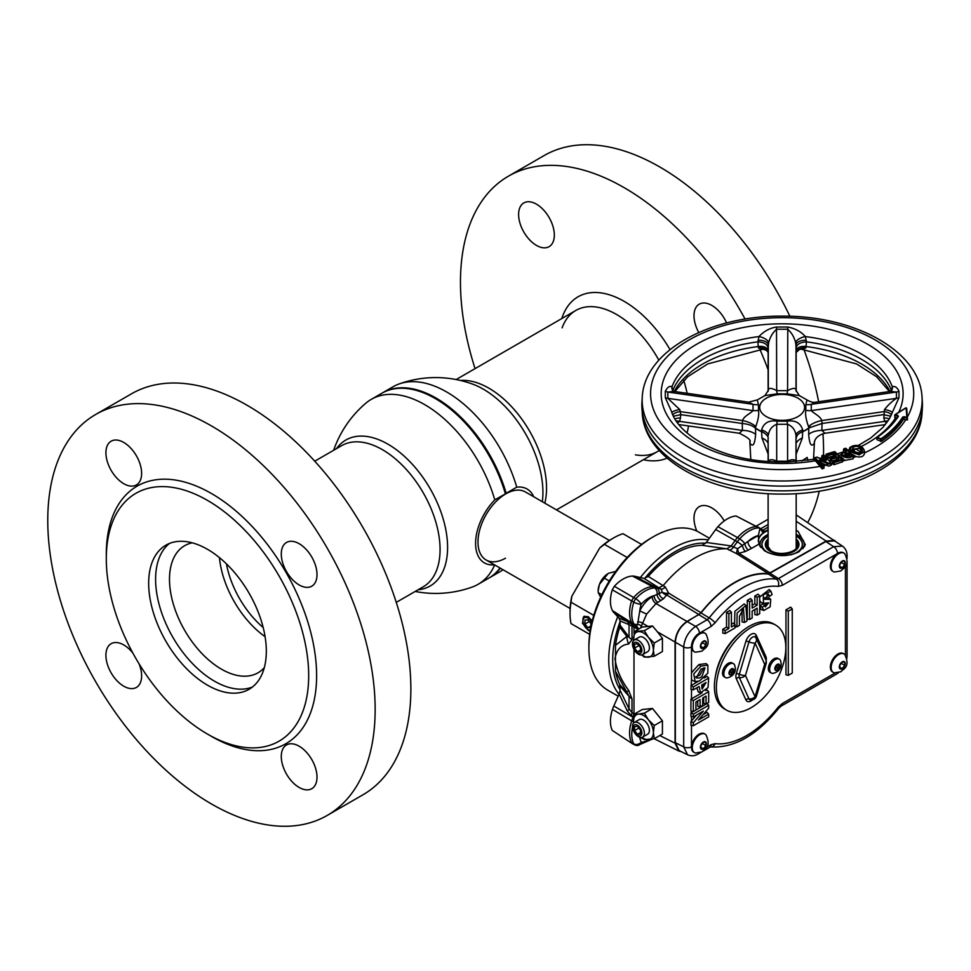 <?xml version="1.0" encoding="UTF-8"?>
<svg xmlns="http://www.w3.org/2000/svg" width="971" height="971" viewBox="0 0 971 971"><rect width="100%" height="100%" fill="white"/><g stroke="black" fill="none" stroke-linecap="round" stroke-linejoin="round"><path stroke-width="1.46" d="M494.7 564.94A106.798 61.659 60 0 1 478.084 584.324A106.798 61.659 60 0 1 472.319 587.006A107.915 107.915 0 0 1 415.175 591.46M478.084 584.324L488.668 578.218A106.798 61.659 -120 0 0 500.004 568.011M333.66 450.265A107.915 107.915 0 0 1 366.079 403.001A106.798 61.659 60 0 1 371.286 399.348A106.798 61.659 60 0 1 494.785 499.859A42.663 24.639 120 0 0 475.584 543.384A42.663 24.639 120 0 0 494.445 564.794M418.052 589.798A84.283 48.659 -120 0 0 447.595 547.426A84.283 48.659 -120 0 0 387.999 444.208A84.283 48.659 -120 0 0 336.536 448.602M382.271 393.012A106.798 61.659 60 0 1 382.659 392.782A106.798 61.659 60 0 1 506.158 493.292L505.503 493.851A106.24 61.331 -120 0 0 435.469 398.644A106.24 61.331 60 0 1 435.663 398.753A106.24 61.331 60 0 1 505.503 493.851L494.785 499.859M505.357 493.741A106.798 61.659 -120 0 0 435.275 398.535A106.798 61.659 -120 0 0 381.87 393.243L371.286 399.348M505.478 494.057A39.289 22.685 120 0 0 477.975 542A39.289 22.685 120 0 0 505.478 558.204M264.306 667.647A73.383 42.36 60 0 1 258.068 672.769A73.383 42.36 60 0 1 221.376 669.128A73.383 42.36 60 0 1 173.445 604.472A73.383 42.36 60 0 1 184.684 545.678A73.383 42.36 60 0 1 192.234 542.825A73.383 42.36 60 0 0 171.782 598.185A73.383 42.36 60 0 0 221.376 669.128A73.383 42.36 60 0 0 264.306 667.647M265.095 636.709A73.383 42.36 60 0 1 219.434 557.621M263.19 627.533A70.288 40.588 60 0 1 226.425 563.86M533.722 496.751A42.663 24.639 120 0 0 516.742 487.175A106.798 61.659 -120 0 0 399.02 383.994A106.798 61.659 -120 0 0 393.243 386.676L382.659 392.782M516.742 487.175L506.158 493.292M399.02 383.994A107.915 107.915 0 0 1 472.404 384.031L472.404 384.031A84.283 48.659 60 0 1 483.327 389.165A84.283 48.659 60 0 1 542.923 492.394A84.283 48.659 60 0 1 542.328 501.716M500.32 568.181A106.798 61.659 60 0 1 489.457 577.757L500.041 571.652A106.798 61.659 -120 0 0 503.002 569.734M609.387 540.434L525.396 491.945A39.289 22.685 120 0 0 505.757 493.887A39.289 22.685 120 0 0 480.099 528.515A39.289 22.685 120 0 0 486.119 559.988L570.111 608.477M475.062 368.628A231.499 133.658 60 0 1 508.416 176.188A231.499 133.658 60 0 1 624.159 187.658A231.499 133.658 60 0 1 745.097 319.107M759.953 349.511A231.499 133.658 60 0 1 768.122 369.805M508.416 176.188L544.124 155.566A231.499 133.658 60 0 1 659.879 167.036A231.499 133.658 60 0 1 789.884 316.267M803.927 349.463A231.499 133.658 60 0 1 818.65 401.727M822.947 433.721A231.499 133.658 60 0 1 823.517 455.083L822.231 455.484L826.37 459.963L825.447 460.667M819.269 491.108A231.499 133.658 60 0 1 807.751 522.507M724.269 520.905A25.258 14.577 -120 0 0 711.852 507.93A25.258 14.577 -120 0 0 699.217 506.68A25.258 14.577 -120 0 0 696.862 531.101M726.611 322.955A25.258 14.577 -120 0 0 711.852 305.428A25.258 14.577 -120 0 0 699.217 304.178A25.258 14.577 -120 0 0 698.756 332.507M536.478 204.177A25.258 14.577 -120 0 0 523.842 202.927A25.258 14.577 -120 0 0 519.971 223.16A25.258 14.577 -120 0 0 536.478 245.408A25.258 14.577 -120 0 0 549.101 246.658A25.258 14.577 -120 0 0 552.972 226.425A25.258 14.577 -120 0 0 536.478 204.177M211.46 736.37A148.721 85.861 -120 0 0 211.46 736.382L207.491 734.088A143.113 82.62 -120 0 0 308.681 675.658A143.113 82.62 -120 0 0 207.491 500.393A143.113 82.62 -120 0 0 106.3 558.811A143.113 82.62 -120 0 0 207.491 734.088L211.46 736.382A148.721 85.861 -120 0 0 316.619 675.658A148.721 85.861 -120 0 0 211.46 493.523A148.721 85.861 -120 0 0 106.3 554.235L106.3 558.811M207.491 549.307A83.203 48.04 -120 0 0 165.883 545.18A83.203 48.04 -120 0 0 153.139 611.851A83.203 48.04 -120 0 0 207.491 685.174A83.203 48.04 -120 0 0 249.086 689.289A83.203 48.04 -120 0 0 261.842 622.617A83.203 48.04 -120 0 0 207.491 549.307M327.203 815.434L362.923 794.812A231.499 133.658 -120 0 0 398.401 609.303A231.499 133.658 -120 0 0 247.168 405.308A231.499 133.658 -120 0 0 131.425 393.85L95.704 414.459A231.499 133.658 -120 0 0 60.226 599.969A231.499 133.658 -120 0 0 211.46 803.964A231.499 133.658 -120 0 0 327.203 815.434A231.499 133.658 -120 0 0 362.693 629.924A231.499 133.658 -120 0 0 211.46 425.929A231.499 133.658 -120 0 0 95.704 414.459M299.141 543.699A25.258 14.577 -120 0 0 286.518 542.449A25.258 14.577 -120 0 0 282.646 562.682A25.258 14.577 -120 0 0 299.141 584.943A25.258 14.577 -120 0 0 311.776 586.193A25.258 14.577 -120 0 0 315.648 565.947A25.258 14.577 -120 0 0 299.141 543.699M299.141 746.201A25.258 14.577 -120 0 0 286.518 744.951A25.258 14.577 -120 0 0 282.646 765.197A25.258 14.577 -120 0 0 299.141 787.445A25.258 14.577 -120 0 0 311.776 788.695A25.258 14.577 -120 0 0 315.648 768.462A25.258 14.577 -120 0 0 299.141 746.201M132.881 653.095A25.258 14.577 -120 0 0 123.766 644.95A25.258 14.577 -120 0 0 111.143 643.7A25.258 14.577 -120 0 0 107.271 663.946A25.258 14.577 -120 0 0 123.766 686.194A25.258 14.577 -120 0 0 136.389 687.444A25.258 14.577 -120 0 0 139.12 663.921M123.766 442.448A25.258 14.577 -120 0 0 111.143 441.198A25.258 14.577 -120 0 0 107.271 461.431A25.258 14.577 -120 0 0 123.766 483.692A25.258 14.577 -120 0 0 136.389 484.942A25.258 14.577 -120 0 0 140.261 464.696A25.258 14.577 -120 0 0 123.766 442.448M635.422 454.829A81.515 47.057 -120 0 0 659.224 450.447M658.848 360.192A81.515 47.057 -120 0 0 616.585 314.495A81.515 47.057 -120 0 0 562.112 327.846M643.348 459.72A92.233 53.247 -120 0 0 667.101 458.142M687.043 432.932A92.233 53.247 -120 0 0 688.524 425.953M687.104 393.304A92.233 53.247 -120 0 0 683.718 380.353M670.026 349.633A92.233 53.247 -120 0 0 624.159 301.362A92.233 53.247 -120 0 0 561.833 318.537M252.411 687.031A83.203 48.04 60 0 1 214.433 681.157A83.203 48.04 60 0 1 161.065 611.014A83.203 48.04 60 0 1 169.5 543.432M611.706 539.026L613.696 537.873A61.731 35.636 120 0 0 604.448 544.367L599.69 548.008A58.928 34.021 -60 0 1 611.706 539.026L613.696 537.873A61.731 35.636 120 0 1 622.945 533.686L641.576 544.44M592.201 621.039L588.305 616.682L583.899 616.391L582.454 623.212L588.305 630.434L590.125 631.186M588.887 648.422L588.887 646.128A88.385 51.038 -60 0 1 651.395 537.873L653.374 536.732A91.201 52.652 120 0 0 588.887 648.422A91.201 52.652 120 0 0 607.773 690.175L618.199 696.195M619.049 694.314A91.201 52.652 -60 0 1 617.738 616.719M640.35 577.563A91.201 52.652 -60 0 1 673.219 548.19A91.201 52.652 -60 0 1 708.199 539.9M705.759 543.202A88.385 51.038 120 0 0 675.197 551.625A88.385 51.038 120 0 0 644.635 578.485M620.068 621.634A88.385 51.038 120 0 0 620.068 689.616M709.4 538.237L698.974 532.217A91.201 52.652 120 0 0 653.374 536.732L651.395 537.873M589.664 634.354L571.033 623.6L589.664 634.354M593.767 615.359L571.033 602.226A61.731 35.636 120 0 0 571.033 623.6M627.181 557.488L604.448 544.367M570.05 612.325A58.928 34.021 -60 0 1 571.81 596.303L599.69 548.008M571.81 596.303L571.033 602.226M591.825 622.569A7.015 4.054 -120 0 0 586.302 617.447A7.015 4.054 -120 0 0 582.94 620.93A7.015 4.054 -120 0 0 583.583 624.135A7.015 4.054 -120 0 0 587.904 629.524A7.015 4.054 -120 0 0 590.283 630.191M590.198 630.689A8.423 4.855 60 0 1 588.887 630.094L587.904 629.524M590.866 626.999L590.89 623.564L587.928 619.838L584.93 620.068L584.906 624.025L587.868 627.752L590.769 627.521M589.263 621.513L584.906 624.025M582.94 620.93L582.94 619.789A8.423 4.855 60 0 1 584.324 616.172M590.878 626.016L587.868 627.752M834.38 672.83A10.669 6.154 -60 0 1 833.361 672.442A10.669 6.154 -60 0 1 831.734 663.897A10.669 6.154 -60 0 1 838.701 654.49A10.669 6.154 -60 0 1 844.03 653.968A10.669 6.154 -60 0 1 844.879 654.648C850.572 667.283 843.362 668.655 840.886 671.75L834.38 672.83M695.491 652.209A10.669 6.154 -60 0 1 694.471 651.82A10.669 6.154 -60 0 1 692.845 643.275A10.669 6.154 -60 0 1 699.812 633.881A10.669 6.154 -60 0 1 705.14 633.347A10.669 6.154 -60 0 1 705.99 634.027C711.682 646.662 704.473 648.033 701.997 651.128L695.491 652.209M834.38 572.028A10.669 6.154 -60 0 1 833.361 571.628A10.669 6.154 -60 0 1 831.734 563.083A10.669 6.154 -60 0 1 838.701 553.688A10.669 6.154 -60 0 1 844.03 553.154A10.669 6.154 -60 0 1 844.879 553.846C850.572 566.481 843.362 567.841 840.886 570.936L834.38 572.028M695.491 753.023A10.669 6.154 -60 0 1 694.471 752.622A10.669 6.154 -60 0 1 692.845 744.077A10.669 6.154 -60 0 1 699.812 734.683A10.669 6.154 -60 0 1 705.14 734.161A10.669 6.154 -60 0 1 705.99 734.841C711.682 747.476 704.473 748.847 701.997 751.93L695.491 753.023M695.139 681.666L691.498 679.918L691.498 672.733L698.926 664.552L706.148 663.606L707.859 665.159L707.835 673.146L699.508 680.987L695.139 681.666L693.804 673.85L700.904 666.106L707.859 665.159M695.758 676.823L699.885 675.112L703.684 667.902M701.899 676.641L704.995 667.902L701.001 669.068L696.328 677.952L699.411 677.989L701.899 676.641M833.361 672.442L832.572 671.981A10.669 6.154 -60 0 1 830.933 663.436A10.669 6.154 -60 0 1 837.9 654.041A10.669 6.154 -60 0 1 843.241 653.507L844.03 653.968M633.65 640.459A14.031 8.096 60 0 1 633.529 638.687A14.031 8.096 60 0 1 638.493 631.635A14.031 8.096 60 0 1 648.422 637.352L654.26 643.02L653.374 650.145A14.031 8.096 60 0 1 648.422 657.197A14.031 8.096 60 0 1 643.457 655.874A14.031 8.096 60 0 1 641.977 654.891M633.614 640.496L634.415 631.563L644.343 630.677L648.422 637.352A14.031 8.096 -120 0 1 653.374 650.145L654.26 656.25L644.343 657.136L641.77 654.94M634.209 640.035L639.246 637.122A8.423 4.855 60 0 1 645.739 639.379A8.423 4.855 60 0 1 649.405 647.851A8.423 4.855 60 0 1 647.669 651.699L642.632 654.612A8.423 4.855 60 0 1 636.139 652.354A8.423 4.855 60 0 1 632.473 643.882A8.423 4.855 60 0 1 634.209 640.035A8.423 4.855 60 0 1 640.702 642.292A8.423 4.855 60 0 1 644.368 650.764A8.423 4.855 60 0 1 642.632 654.612M641.867 650.376A6.178 3.568 -120 0 0 637.498 642.814A6.178 3.568 -120 0 0 633.141 645.327A6.178 3.568 -120 0 0 637.498 652.888A6.178 3.568 -120 0 0 641.867 650.376M796.184 530.433A23.802 13.74 180 0 1 798.053 531.307L805.335 544.719L798.817 551.868C787.141 557.184 775.683 556.808 764.432 550.715L758.861 544.185L758.387 535.494L759.82 529.037A5.608 4.297 -93 0 0 758.569 527.86L756.506 526.537A32.043 18.498 120 0 0 737.511 537.582L717.957 526.683A21.241 12.259 120 0 0 715.688 529.511L706.342 542.461L731.248 545.933L726.903 548.797L702.118 545.338A85.946 49.618 120 0 0 648.288 576.422L665.256 586.957L668.667 593.147A5.608 3.095 -58.8 0 1 666.652 594.956L663.448 598.791L656.02 603.561L646.637 614.109L640.532 628.031M761.07 529.413L759.82 529.037L763.461 532.011L768.122 529.765M758.315 540.701A23.85 13.776 180 0 1 765.282 531.501A23.85 13.776 180 0 1 768.122 530.105M633.602 722.982A31.934 18.437 -60 0 1 633.614 722.958A14.031 8.096 60 0 1 633.529 721.162L634.415 714.037L638.493 714.11A14.031 8.096 60 0 1 648.422 719.839A14.031 8.096 60 0 1 652.051 726.126A14.031 8.096 60 0 1 653.374 732.62A14.031 8.096 60 0 1 648.422 739.684A14.031 8.096 60 0 1 641.977 737.365M633.614 722.97L633.529 721.162A14.031 8.096 -120 0 1 638.493 714.11L644.343 713.151L648.422 719.839L654.26 725.495L653.374 732.62L654.26 738.725L644.343 739.611L641.77 737.414M634.209 722.509L639.246 719.608A8.423 4.855 60 0 1 645.739 721.866A8.423 4.855 60 0 1 649.405 730.326A8.423 4.855 60 0 1 647.669 734.185L642.632 737.098A8.423 4.855 60 0 1 636.139 734.841A8.423 4.855 60 0 1 632.473 726.369A8.423 4.855 60 0 1 634.209 722.509A8.423 4.855 60 0 1 640.702 724.767A8.423 4.855 60 0 1 644.368 733.239A8.423 4.855 60 0 1 642.632 737.098M641.867 732.85A6.178 3.568 -120 0 0 637.498 725.288A6.178 3.568 -120 0 0 633.141 727.813A6.178 3.568 -120 0 0 637.498 735.375A6.178 3.568 -120 0 0 641.867 732.85M635.252 625.882A22.115 12.769 -60 0 1 633.893 623.94L631.696 622.787A22.224 12.829 -60 0 0 633.068 624.741L635.252 625.882A5.608 4.515 137 0 0 636.454 626.283L637.619 624.304L639.755 610.88C642.996 604.532 647.135 599.823 652.184 596.777L654.102 595.672A26.326 15.196 120 0 0 648.956 597.796A26.326 15.196 120 0 0 641.236 604.193A5.608 1.602 -137.8 0 0 635.762 598.755A5.608 3.071 120 0 0 633.796 602.166L631.623 600.891A32.043 18.498 120 0 0 631.696 622.787L612.483 610.638A21.241 12.259 120 0 0 613.793 612.495L619.146 618.236L627.339 621.549A5.608 5.098 -68 0 1 629.038 624.596L620.068 620.967L619.146 618.236M657.925 602.457A5.608 3.241 -120 0 1 654.102 595.672L662.319 592.176A5.608 2.852 -179.8 0 0 664.65 593.087A5.608 2.852 -179.8 0 0 668.667 593.147L700.965 612.689A92.791 53.575 120 0 1 768.498 573.703L826.139 541.065L796.184 521.269M731.066 546.09L737.608 548.7A5.608 1.384 -99.1 0 0 738.882 553.252A5.608 3.156 -57.8 0 1 736.855 553.786L726.951 548.797M758.861 544.185L751.724 548.299A5.608 3.241 -120 0 1 747.901 541.515L758.181 535.579A26.326 15.196 120 0 0 753.035 537.716A26.326 15.196 120 0 0 747.901 541.515L737.608 548.7A5.608 1.347 -69.9 0 0 736.88 551.382A5.608 1.347 -69.9 0 0 736.855 553.786L768.498 573.703M758.351 541.345A23.802 13.74 180 0 1 765.318 531.817A23.802 13.74 180 0 1 768.122 530.433M759.71 545.326A22.442 12.963 -0 0 0 759.71 545.945M694.471 651.82L693.682 651.359A10.669 6.154 -60 0 1 691.498 647.123A10.669 6.154 -60 0 1 691.486 646.953A10.669 6.154 -60 0 1 699.011 633.42A10.669 6.154 -60 0 1 699.423 633.189A10.669 6.154 -60 0 1 699.581 633.116A10.669 6.154 -60 0 1 704.339 632.886L705.14 633.347M833.361 571.628L832.572 571.166A10.669 6.154 -60 0 1 830.836 562.986A10.669 6.154 -60 0 1 837.342 553.579A10.669 6.154 -60 0 1 837.488 553.482A10.669 6.154 -60 0 1 837.9 553.227A10.669 6.154 -60 0 1 843.241 552.705L844.03 553.154M694.471 752.622L693.682 752.173A10.669 6.154 -60 0 1 691.486 746.796A10.669 6.154 -60 0 1 691.498 746.614A10.669 6.154 -60 0 1 699.011 734.222A10.669 6.154 -60 0 1 704.339 733.7L705.14 734.161M715.518 675.743A44.897 25.926 -60 0 1 740.351 632.728M792.263 608.902L788.294 611.196L788.294 675.343L792.263 673.049L792.263 608.902L790.637 607.154L785.964 609.849L788.294 611.196M785.964 609.849L785.964 674.809L788.294 675.343M728.881 613.721L731.406 612.252L731.406 626.975L735.144 624.814L735.144 627.836L725.143 633.614L725.143 630.604L728.881 628.443L728.881 613.721L726.539 612.373L729.779 610.504L731.406 612.252M731.406 624.28L733.518 623.066L735.144 624.814M725.143 630.604L722.8 629.257L722.8 633.08L725.143 633.614M722.8 629.257L726.539 627.096L728.881 628.443M726.539 627.096L726.539 612.373M757.174 597.383L759.698 595.927L759.698 613.66L757.174 615.129L757.174 608.162L752.149 611.062L752.149 618.029L749.612 619.486L749.612 601.753L752.149 600.284L752.149 608.064L757.174 605.164L757.174 597.383L754.831 596.036L758.072 594.167L759.698 595.927M754.831 609.509L754.831 614.582L757.174 615.129M749.612 601.753L747.282 600.406L747.282 618.952L749.612 619.486M747.282 600.406L750.51 598.537L752.149 600.284M752.149 605.37L754.831 603.804L757.174 605.164M754.831 603.804L754.831 596.036M736.904 626.829L737.11 613.029L745.898 605.467L747.002 621.003L744.466 622.46L743.47 608.623L739.441 616.379L739.441 625.36L736.904 626.829L734.574 626.283M734.574 624.195L734.865 611.342L744.187 603.926L745.898 605.467M741.99 608.926L742.135 621.926L744.466 622.46M764.747 605.516L765.294 606.972L768.668 602.845L763.473 603.319L763.255 594.932L770.865 591.121L772.091 594.543L769.615 596.315L768.462 594.203L764.675 599.313L770.719 599.386L770.173 606.814L763.813 610.492L762.186 607.13L764.747 605.516L763.072 603.768L759.844 605.807L762.186 607.13M764.663 605.419L766.872 602.991M763.473 603.319L761.264 602.615L759.698 600.685M759.698 597.031L769.153 589.579L770.865 591.121M767.066 594.458L767.333 595.781L769.615 596.315M764.432 597.796L769.008 597.845L770.719 599.386M763.813 610.492L760.863 609.351L759.844 605.807M693.318 716.926L693.318 714.171L708.672 705.298L708.672 708.175L698.428 720.033L708.672 714.11L708.672 716.865L693.318 725.738L693.318 722.776L703.332 711.136L693.318 716.926L690.939 716.367L690.939 712.799L693.318 714.171M695.928 709.971L707.046 703.55L708.672 705.298M703.077 714.656L707.046 712.362L708.672 714.11M693.318 722.776L690.939 721.562L690.939 725.179L693.318 725.738M690.939 721.562L696.656 714.996M690.939 712.799L693.16 711.561M693.318 711.597L693.318 700.528L708.672 691.655L708.672 702.458L706.063 703.975L706.063 696.086L702.676 698.04L702.676 705.359L700.103 706.852L700.103 699.533L695.928 701.936L695.928 710.092L693.318 711.597L690.939 711.051L690.939 699.156L693.318 700.528M705.832 690.612L707.046 689.908L708.672 691.655M703.732 697.445L703.732 703.429L706.063 703.975M697.761 700.88L697.761 706.305L700.103 706.852M690.939 699.156L702.082 692.772M701.73 687.529L703.72 683.863M701.705 685.016L702.13 689.107L706.063 682.504L701.705 685.016M704.084 678.025L707.046 676.314L708.672 678.074L708.017 687.638L700.54 692.748L698.343 692.044L696.777 687.869M700.54 692.748L699.108 686.521L693.318 689.859L693.318 686.934L708.672 678.074M691.498 679.918L690.939 689.313L693.318 689.859M691.498 685.295L697.918 681.581M690.939 685.562L693.318 686.934M705.856 745.679L705.856 742.366L703.38 742.147L700.892 745.23L700.892 748.544L703.38 748.762L705.856 745.679L702.385 743.385M700.892 745.522L702.385 743.665M700.892 747.33L703.38 748.762M846.7 556.929A5.608 3.241 -0 0 0 847.064 555.776C847.137 551.71 845.583 548.481 842.415 546.078L833.664 546.697L825.872 541.551L768.413 574.067A92.403 53.344 120 0 0 701.038 612.968L687.237 621.586L695.6 626.416A5.608 3.241 60 0 1 699.423 633.189M837.488 553.482A5.608 3.241 -120 0 0 833.664 546.697L778.451 578.57A5.608 3.241 60 0 1 782.286 585.367L778.184 586.411A86.395 49.885 120 0 0 715.081 622.848L710.978 626.538L699.581 633.116M844.746 564.673L844.746 561.372L842.27 561.153L839.794 564.236L839.794 567.537L842.27 567.768L844.746 564.673L841.274 562.379M839.794 564.527L841.274 562.67M839.794 566.336L842.27 567.768M705.856 644.865L705.856 641.564L703.38 641.333L700.892 644.416L700.892 647.73L703.38 647.948L705.856 644.865L702.385 642.571M700.892 644.708L702.385 642.863M700.892 646.516L703.38 647.948M710.978 626.538A5.608 3.241 60 0 0 707.155 619.741L695.6 626.416C688.5 631.478 684.531 638.348 683.693 647.026L675.343 642.195L675.343 742.706L679.117 750.571L687.541 754.77L683.693 746.869L683.693 647.026A5.608 3.241 -0 0 0 691.486 646.953M675.343 642.195C676.095 633.468 680.064 626.598 687.237 621.586M825.872 541.551L834.575 540.896L842.415 546.078M837.293 672.976A5.608 3.241 60 0 1 836.322 674.238L838.507 672.733M846.457 657.1A5.608 3.241 -0 0 0 847.064 655.631L846.858 658.277M627.339 621.549L635.471 626.113A5.608 3.156 -62.3 0 1 636.187 628.334L629.038 624.596L629.038 637.146A16.835 9.722 180 0 0 631.987 639.671L628.613 644.016A16.835 13.861 -105.1 0 1 626.853 636.418L629.038 637.146L620.068 625.166L620.068 620.967M613.793 612.495L633.068 624.741L633.99 627.169L633.99 633.735M804.558 546.442A22.442 12.963 -0 0 0 804.583 545.326M751.724 548.299L745.388 551.479A5.608 2.585 -111 0 1 742.487 545.568A5.608 0.801 -144.2 0 0 737.305 541.806L735.132 540.544L731.248 545.933M715.688 529.511L735.132 540.544A22.224 12.829 -60 0 1 737.511 537.582L739.659 538.869A31.934 18.437 -60 0 1 749.211 530.919A31.934 18.437 -60 0 1 758.569 527.86A5.608 3.241 122.6 0 1 759.808 528.175L757.732 526.84M758.46 527.666L736.091 515.989A31.06 17.939 -60 0 0 717.957 526.683M736.091 515.989L756.506 526.537M758.351 537.036A5.608 3.241 -120 0 1 758.181 535.579L758.387 535.494M748.435 550.108A5.608 3.047 -117 0 1 744.891 543.784A5.608 1.566 -138.1 0 0 739.659 538.869A22.115 12.769 -60 0 0 737.305 541.806L733.239 547.438A5.608 3.095 -58.1 0 1 729.075 550.12M646.637 614.109L639.755 610.88A26.326 15.196 120 0 1 641.236 604.193A5.608 1.602 -162.2 0 1 633.796 602.166A31.934 18.437 -60 0 0 633.893 623.94A5.608 4.309 152.2 0 0 637.619 624.304A5.608 4.212 -153.8 0 1 641.734 626.392M632.449 576.058L652.585 586.618A22.224 12.829 -60 0 1 654.952 586.836L634.706 576.264A21.241 12.259 120 0 0 632.449 576.058A31.06 17.939 -60 0 0 614.315 586.29L635.762 598.755A31.934 18.437 -60 0 1 645.12 591.011A31.934 18.437 -60 0 1 654.672 587.941L652.585 586.618A32.043 18.498 120 0 0 633.59 597.505L631.623 600.891L612.288 589.822A31.06 17.939 -60 0 0 612.483 610.638M652.184 596.777A5.608 3.241 -120 0 0 656.02 603.561L686.958 621.428L698.914 614.522L666.652 594.956A5.608 4.333 -152.9 0 1 662.319 592.176L661.093 589.094A5.608 3.107 122.1 0 0 665.256 586.957M658.933 587.734L654.952 586.836L661.093 589.094L658.933 587.734L663.144 585.634M661.045 600.564A5.608 3.423 -123.2 0 1 657.027 594.519A5.608 4.309 -92.2 0 0 654.672 587.941A22.115 12.769 -60 0 1 657.027 588.159A5.608 4.515 -77 0 1 659.103 593.718A5.608 3.775 -130.8 0 0 663.448 598.791M633.772 717.727L613.793 706.002A21.241 12.259 -60 0 0 612.483 709.376A31.06 17.939 120 0 0 612.288 730.423L632.352 743.665L612.288 730.423M633.541 721.89L631.696 720.858A22.224 12.829 -60 0 1 633.068 717.326L633.99 713.819L633.99 649.368M612.483 709.376L631.696 720.858A32.043 18.498 120 0 0 631.623 742.827L633.796 743.956A5.608 3.241 117.4 0 0 634.694 744.878A5.608 5.608 0 0 0 637.559 745.497A5.608 4.297 -93 0 0 641.236 742.184A26.326 15.196 120 0 0 649.041 739.623M632.509 727.255A31.934 18.437 -60 0 0 633.796 743.956A5.608 4.297 -27 0 0 641.236 742.184A26.326 15.196 120 0 1 639.768 737.28M631.623 742.827L633.59 743.968M633.845 717.168L631.271 715.639L627.339 711.063A5.608 2.525 154.2 0 0 629.038 708.854L631.987 712.605L634.415 714.049L642.207 709.546L652.476 708.454L662.416 720.798L654.26 725.495M628.613 644.016C621.076 644.829 616.524 649.745 614.971 658.751C616.549 669.65 621.088 680.186 628.613 690.32L631.987 698.829A16.835 9.722 180 0 1 629.038 696.316L615.468 671.192L615.468 645.363L626.853 636.418L619.729 627.145A85.946 49.618 120 0 0 615.468 645.363M628.613 690.32A16.835 2.27 146.5 0 0 626.853 692.675L619.729 684.494L620.068 690.284L619.146 694.083L613.793 706.002M631.271 623.685A5.608 3.314 -57.7 0 1 631.987 625.907L631.987 639.671M620.068 690.284L629.038 708.854L629.038 696.316L620.068 686.084M619.729 684.494A85.946 49.618 -60 0 1 615.468 671.192M619.729 627.145L620.068 625.166M614.315 586.29L612.288 589.822M634.706 576.264L644.064 578.425L648.288 576.422M658.836 587.734L644.064 578.425M663.181 585.586A94.757 54.704 -60 0 1 726.903 548.797M702.118 545.338L706.342 542.461M640.484 734.04L637.498 734.294L634.524 730.593L634.524 726.624L637.498 726.369L640.484 730.071L640.484 734.04M640.484 732.583L637.498 734.294M638.882 728.08L634.524 730.593M644.343 713.151L652.476 708.454M662.416 720.798L662.416 734.015L654.26 738.725M681.326 751.663L678.85 751.044L675.063 743.179L675.063 642.037L657.452 631.866L662.416 638.311L654.26 643.02M836.626 542.255L796.184 514.873M834.842 540.41L826.139 541.065M768.122 527.156L762.915 530.154L764.845 531.416M761.543 530.664L762.915 530.154L760.451 528.904M762.15 531.756A5.608 3.204 122.9 0 0 763.461 532.011M796.184 530.348L798.053 531.307M698.914 614.522L700.965 612.689M637.704 621.816A5.608 3.823 -168 0 1 642.717 623.358L648.058 626.441L652.488 625.967L644.343 630.677M636.454 626.283A5.608 4.248 -91.1 0 1 638.372 628.892L636.187 628.334M640.484 651.553L637.498 651.82L634.524 648.118L634.524 644.149L637.498 643.882L640.484 647.584L640.484 651.553M640.484 650.097L637.498 651.82M638.882 645.606L634.524 648.118M634.415 631.563L642.207 627.06L648.058 626.441M652.488 625.967L657.452 631.866M662.416 638.311L662.416 651.541L654.26 656.25M686.958 621.428C679.785 626.441 675.816 633.31 675.063 642.037M700.54 752.622L698.258 753.945A5.608 3.241 -120 0 0 699.071 753.059M675.343 742.706L683.693 746.869A5.608 3.241 -0 0 0 691.486 746.796M844.746 665.487L844.746 662.173L842.27 661.955L839.794 665.038L839.794 668.351L842.27 668.57L844.746 665.487L841.274 663.193M839.794 665.329L841.274 663.484M839.794 667.138L842.27 668.57M727.097 677.928A7.999 4.612 -60 0 1 725.471 677.552A7.999 4.612 -60 0 1 723.82 673.886A7.999 4.612 -60 0 1 727.303 665.839A7.999 4.612 -60 0 1 733.469 663.703A7.999 4.612 -60 0 1 734.598 664.917L735.399 668.303C735.387 673.316 732.62 676.52 727.097 677.928M772.928 673.389A7.999 4.612 -60 0 1 771.302 673.012A7.999 4.612 -60 0 1 769.651 669.347A7.999 4.612 -60 0 1 773.134 661.3A7.999 4.612 -60 0 1 779.3 659.163A7.999 4.612 -60 0 1 780.429 660.377L781.23 663.763C781.206 668.776 778.439 671.981 772.928 673.389M733.154 670.111A7.999 4.612 -60 0 1 731.746 672.903M725.471 677.552L724.184 676.811A7.999 4.612 -60 0 1 722.533 673.146A7.999 4.612 -60 0 1 726.017 665.099A7.999 4.612 -60 0 1 732.183 662.95L733.469 663.703M751.093 627.521A49.108 28.353 -60 0 1 775.647 625.081A49.108 28.353 -60 0 1 783.172 664.431A49.108 28.353 -60 0 1 751.093 707.701A49.108 28.353 -60 0 1 726.539 710.141A49.108 28.353 -60 0 1 719.013 670.791A49.108 28.353 -60 0 1 751.093 627.521M726.539 710.141L724.56 708.988A49.108 28.353 -60 0 1 717.035 669.65A49.108 28.353 -60 0 1 749.114 626.368A49.108 28.353 -60 0 1 773.669 623.94L775.647 625.081M778.985 665.572A7.999 4.612 -60 0 1 777.565 668.364M771.302 673.012L770.015 672.272A7.999 4.612 -60 0 1 768.352 668.606A7.999 4.612 -60 0 1 771.848 660.559A7.999 4.612 -60 0 1 778.014 658.423L779.3 659.163M765.84 659.746L756.215 638.469A5.608 4.236 155.7 0 0 755.875 637.898A5.292 3.059 120 0 0 755.644 637.486A5.292 3.059 120 0 0 752.416 637.219A5.292 3.059 120 0 0 748.957 641.892L739.344 674.275A5.608 1.748 16.6 0 0 745.437 675.464L755.062 696.729A5.608 4.236 155.7 0 1 748.957 698.853A5.292 3.059 120 0 0 750.522 700.03A5.608 5.608 0 0 0 756.482 696.037L766.107 663.654A5.608 5.608 0 0 0 765.84 659.746A5.608 4.236 155.7 0 1 764.687 664.346A5.608 1.748 16.6 0 0 766.107 663.654M755.644 637.486A5.608 5.608 0 0 1 756.215 638.469A5.608 4.236 155.7 0 1 755.062 643.069L745.437 675.464A5.608 4.236 155.7 0 1 739.344 677.576L748.957 698.853A2.804 2.112 -24.3 0 0 745.91 699.921L736.285 678.644A7.938 4.588 -60 0 1 736.285 673.68L745.91 641.297A7.938 4.588 -60 0 1 751.093 634.306A7.938 4.588 -60 0 1 756.275 635.313A2.804 2.112 -24.3 0 0 755.681 637.546M730.313 674.724L732.607 673.401L733.748 670.451L732.607 668.825L730.313 670.148L729.16 673.097L730.313 674.724M729.221 672.952L730.52 672.199L732.607 673.401M731.758 669.298L733.748 670.451M730.52 672.199L731.612 669.395M745.91 641.297A2.804 0.874 16.6 0 1 748.957 641.892A5.608 1.748 16.6 0 0 755.062 643.069L764.687 664.346L755.062 696.729A5.608 1.748 16.6 0 0 756.482 696.037M736.285 673.68A2.804 0.874 16.6 0 1 739.344 674.275A5.292 3.059 120 0 0 739.344 677.576A2.804 2.112 -24.3 0 0 736.285 678.644M779.579 665.912L778.426 664.285L776.145 665.608L774.992 668.558L776.145 670.184L778.426 668.861L779.579 665.912L777.589 664.759M775.052 668.412L776.351 667.66L777.431 664.856M776.351 667.66L778.426 668.861M760.706 547.377A22.102 12.757 180 0 1 761.058 540.495A22.102 12.757 180 0 1 766.52 535.276A22.102 12.757 180 0 1 768.122 534.438M759.783 546.066A22.442 12.963 180 0 1 760.718 541.114A22.442 12.963 180 0 1 760.888 540.811M796.184 534.438A22.102 12.757 180 0 1 803.248 540.495A22.102 12.757 180 0 1 802.883 548.7M796.184 535.871A20.233 11.688 180 0 1 796.463 552.56A20.233 11.688 180 0 1 790.71 554.878M768.437 552.887A20.233 11.688 180 0 1 767.843 536.028A20.233 11.688 180 0 1 768.122 535.871M803.405 540.811A22.442 12.963 180 0 1 803.575 541.114A22.442 12.963 180 0 1 804.389 546.722M796.184 539.014A16.75 9.674 180 0 1 798.49 542.17A16.75 9.674 180 0 1 793.999 551.127A16.75 9.674 180 0 1 774.069 552.766A16.75 9.674 180 0 1 765.803 542.17A16.75 9.674 180 0 1 768.122 539.014M798.526 542.267A16.823 9.71 180 0 1 798.563 542.352A16.823 9.71 180 0 1 794.047 551.358A16.823 9.71 180 0 1 774.033 552.997A16.823 9.71 180 0 1 765.731 542.352A16.823 9.71 180 0 1 765.767 542.267M796.184 540.531A15.645 9.03 180 0 1 797.798 544.525A15.645 9.03 180 0 1 793.307 550.848M796.184 539.949A15.924 9.188 180 0 1 791.644 551.674A15.924 9.188 180 0 1 770.889 550.8A15.645 9.03 180 0 1 766.507 544.525A15.645 9.03 180 0 1 768.122 540.531M801.852 546.952A20.16 11.64 -0 0 0 796.184 536.126M768.122 536.126A20.16 11.64 -0 0 0 767.891 536.259A20.16 11.64 -0 0 0 762.441 546.952M766.592 545.484A15.585 8.994 180 0 1 768.122 542.109M796.184 542.109A15.585 8.994 180 0 1 797.701 545.484M864.481 451.187L863.814 449.294C858.498 441.441 847.003 447.777 850.026 448.784L849.989 451.479L851.446 453.894L855.997 456.528C861.204 457.693 864.069 456.467 864.578 452.862L864.469 451.139L859.153 454.853L851.555 452L850.026 448.808L852.137 446.272M860.282 446.308L862.976 448.323L864.469 451.139M855.876 449.027L853.266 450.143A120.962 69.839 180 0 0 855.876 449.027L861.216 452.098M860.755 452.595L861.641 451.309L859.626 448.311L852.902 449.16L855.669 452.535M642.256 397.175L641.94 402.103A140.297 81.006 -0 0 0 641.843 405.113A140.297 81.006 -0 0 0 641.94 408.111A140.297 81.006 -0 0 0 782.153 486.107A140.297 81.006 -0 0 0 922.353 408.111A140.297 81.006 -0 0 0 922.45 405.113A140.297 81.006 -0 0 0 922.353 402.103L922.037 397.175A139.982 80.824 180 0 1 922.134 400.161A139.982 80.824 180 0 1 782.153 480.985A139.982 80.824 180 0 1 642.159 400.161A139.982 80.824 180 0 1 642.256 397.175C644.416 350.519 710.918 315.308 782.505 316.145C853.849 315.526 919.877 350.677 922.037 397.175M891.754 391.179L892.276 386.737C894.946 385.863 897.18 387.356 898.976 391.228L898.976 397.734L889.521 418.574L882.942 427.41L870.514 438.152L858.315 445.41M768.304 462.293L768.668 460.909C770.124 459.271 772.807 459.356 776.703 461.189L776.509 461.929L771.435 461.662C721.671 459.72 678.389 435.882 671.41 411.231L665.317 397.734L665.317 391.228C667.465 387.15 669.699 385.657 672.017 386.737L672.539 391.179M796.184 347.703L795.625 342.739C794.169 336.961 791.486 332.458 787.59 329.218L776.703 329.218C772.807 332.422 770.124 336.925 768.668 342.739A8.423 3.86 18.8 0 0 758.897 336.585C764.068 331.184 769.93 328.004 776.509 327.033L787.784 327.033C795.213 328.477 801.087 331.669 805.396 336.585L806.5 341.853L805.809 348.031L799.473 349.463L796.184 352.424M757.271 399.943L758.485 404.664L758.485 410.345C759.201 414.289 758.29 419.69 755.766 426.548L755.523 427.98A33.657 19.432 -0 0 0 761.555 431.452A16.835 9.346 -176.4 0 1 763.437 432.483L761.543 431.67A33.669 19.444 -0 0 1 755.523 428.187L755.644 434.353C754.783 444.512 752.901 447.461 750 443.201A16.835 13.485 169.8 0 0 749.855 441.841C751.336 440.251 747.816 437.387 739.295 433.26L742.414 430.42A16.835 10.414 178.8 0 1 755.644 434.353M815.774 402.152L811.271 404.324L811.271 410.599C813.2 413.148 820.774 416.316 821.684 420.577A16.835 8.751 -14.8 0 0 808.527 426.548C806.003 419.678 805.093 414.289 805.821 410.345L805.821 404.664L807.01 399.943M886.729 422.81L884.678 421.378L883.828 418.028L884.484 409.604C888.064 405.053 892.046 401.302 896.439 398.341L896.439 392.053L890.273 391.422L815.713 402.152C813.382 402.747 810.469 402.006 806.974 399.906L799.339 395.585L787.068 393.838L777.237 393.838L764.954 395.585L757.319 399.906L748.58 402.152L674.032 391.422L667.854 392.053A8.423 6.918 7.2 0 1 665.317 391.228M819.827 461.019L824.015 465.327L823.991 468.192L822.17 468.823L814.645 459.866M825.132 460.594L816.732 457.171L815.082 457.669L822.231 465.437L822.437 468.787M842.464 461.808L834.125 464.672L832.693 462.961M842.173 462.135L842.148 459.526L834.332 451.77M851.179 450.313C852.817 456.176 867.406 454.246 863.34 449.136C861.775 443.213 847.064 445.167 851.179 450.313M854.431 451.758C848.97 449.257 855.342 443.844 860.075 447.68C865.598 450.119 859.117 455.63 854.431 451.758M834.429 456.637L833.446 456.042L826.794 457.693L825.836 457.207L826.054 454.744L826.794 457.693M835.546 456.091L830.436 457.535L835.546 456.091L836.007 455.217L832.972 453.299L833.992 454.149L833.943 456.164M807.848 460.278L807.144 457.402L801.779 460.982M876.886 439.232L877.044 437.375A123.438 71.271 -0 0 0 897.932 416.486L898.466 416.171A123.997 71.587 180 0 1 877.481 437.144L876.886 439.232A123.317 71.199 -0 0 0 876.995 439.147M903.261 417.603L902.739 417.057L904.171 416.68L907.387 417.651L906.683 408.281L907.521 419.751L906.768 419.994L906.635 417.967L903.989 417.409L904.05 419.363L903.333 419.557L903.261 417.603A129.107 74.536 180 0 1 881.389 439.475L877.116 437.824M903.333 419.557A129.228 74.609 180 0 1 881.401 441.429L876.947 439.693M880.612 441.465L880.6 439.511M823.056 465.983L822.473 465.364M822.085 463.228L828.773 466.189L831.334 465.121L831.079 462.924L823.517 455.083L831.079 462.924M896.961 417.87L895.772 417.615A120.962 69.839 180 0 1 861.071 446.575M897.447 417.967L897.605 416.074L894.946 415.515L894.74 417.457L895.772 417.615M820.192 460.388L819.245 459.999M823.323 457.717L821.539 458.324L823.19 459.659M821.745 458.106L821.915 456.261M833.373 464.466L833.421 462.439L832.62 461.565L832.45 463.398M835.485 456.054L833.992 454.149M842.258 459.999L834.587 451.685L826.539 454.149L827.559 457.754M826.819 456.843L827.583 456.637M834.405 454.78L835.533 454.707M843.86 449.524L843.447 451.988L845.389 453.19M846.02 452.049L843.678 449.33M845.146 456.346L847.076 455.715L847.125 453.76L844.187 455.399L844.916 456.406M847.076 455.715L848.181 456.224M847.125 453.76L846.87 453.044C842.488 455.642 843.374 456.601 849.528 455.933L850.001 455.059L849.504 455.654L847.889 453.894L848.387 453.311L846.87 453.044M845.353 448.384L853.254 456.346L853.193 458.798L844.964 460.4L841.117 456.965L841.238 455.071L842.622 453.421M845.401 451.187L846.348 451.102M844.224 448.796L846.53 451.309L846.032 451.891M853.254 456.346L841.226 455.12C840.473 454.258 842.039 453.263 845.899 452.098L845.814 452.255M844.175 448.748L845.607 448.299L852.756 456.067C847.064 460.642 835.946 454.355 846.069 452.183L846.53 451.309M853.193 458.798L853.024 456.783M834.174 462.572L833.919 461.856L841.736 459.453L842.003 460.169L834.174 462.572L834.125 464.672M833.167 461.031L833.919 461.856M838.252 459.404L833.118 460.982M836.589 457.669L831.649 459.186L831.601 461.14L836.541 459.623L836.334 456.953L837.839 457.22L838.252 459.465L838.98 458.446L838.507 459.319M831.601 461.14L829.95 460.023L831.649 459.137L830.606 457.608L830.897 459.052L836.334 456.953M830.181 459.586L830.278 458.397M837.305 459.756L836.541 459.623M831.334 465.121L829.622 463.167M834.174 462.499L833.409 462.73A112.235 64.802 -0 0 0 834.174 462.524M831.164 463.131L823.93 455.156M822.231 465.437L823.517 465.036L819.281 460.436L820.507 459.805L820.179 460.509L828.785 464.029L830.666 462.851M814.827 457.827L816.465 457.244M821.672 468.483L821.745 466.019L814.584 458.263L814.924 457.596M822.231 455.484L821.733 456.067L825.872 460.557L826.37 459.963M823.991 468.192L823.784 465.764L822.498 466.153M814.584 458.263L814.414 460.193M906.683 408.281L906.125 407.856L894.728 414.993L906.125 407.856L906.829 417.239M907.521 419.751L907.327 417.057A131.583 75.969 -0 0 0 913.723 393.656A131.583 75.969 -0 0 0 782.153 317.687A131.583 75.969 -0 0 0 650.57 393.656A131.583 75.969 -0 0 0 820.216 466.371M897.18 415.212L896.269 415.794M894.813 416.79L894.728 414.993M674.845 391.544L687.662 376.76L707.725 363.931L763.012 349.184L758.485 348.031A8.423 6.809 175 0 1 768.122 352.206M758.485 348.031L758.145 346.562A8.423 5.292 176.2 0 1 768.122 350.118M674.299 391.459A112.563 64.984 180 0 1 758.145 346.562L757.987 341.841C764.128 342.265 767.503 344.317 768.122 347.994L768.11 347.703M768.207 390.937L768.304 389.747C769.068 387.72 771.86 388.024 776.703 390.645L787.59 390.645L787.784 327.033M795.625 342.739A8.423 3.86 161.2 0 1 805.396 336.585A112.563 64.984 -0 0 1 892.276 386.737A8.423 6.591 10.3 0 1 892.337 388.898L890.261 391.422M777.237 393.838A16.835 1.153 -94 0 1 776.703 390.645L776.509 327.033M757.987 341.841L758.897 336.585A112.563 64.984 -0 0 0 672.017 386.737A8.423 6.591 169.7 0 0 671.956 388.898L674.032 391.422M768.668 342.739L768.122 347.994M758.096 340.299A8.423 4.394 -176.6 0 1 768.304 344.984L768.304 389.747A16.835 12.465 -175.5 0 1 768.267 390.439L764.966 395.585M768.122 348.031L768.122 391.398M787.068 393.838A16.835 1.153 -86 0 0 787.59 390.645C792.433 388.024 795.237 387.72 796.002 389.747L796.086 390.937M796.184 348.031L796.184 391.386M806.209 340.299A8.423 4.394 176.6 0 0 796.002 344.984L796.002 389.747A16.835 12.465 -4.5 0 0 796.026 390.439L799.339 395.585M796.184 352.206A8.423 6.809 -175 0 1 805.809 348.031M796.184 350.118A8.423 5.292 -176.2 0 1 806.148 346.562A112.563 64.984 180 0 1 890.006 391.459M891.524 390.56A112.235 64.802 -0 0 0 806.5 341.853M796.184 347.994C796.803 344.304 800.177 342.253 806.306 341.841M805.821 410.345A16.835 13.521 9.2 0 0 811.271 410.599L896.439 398.341A8.423 6.797 -173 0 0 898.976 397.734M884.484 409.604A8.423 2.658 -173.3 0 1 892.337 412.748M805.821 404.664A16.835 13.849 -9.7 0 0 811.271 404.324L896.439 392.053A8.423 6.918 172.8 0 0 898.976 391.228M883.513 414.641L822.024 423.49L808.77 427.98A16.835 8.994 178.2 0 1 810.482 426.924M822.024 423.49L821.879 430.42L824.998 433.26C814.596 435.955 814.742 441.793 814.451 441.841A16.835 13.485 -169.8 0 0 814.293 443.201C811.392 447.461 809.523 444.512 808.661 434.353L808.831 428.15M888.028 420.953A8.423 4.952 156.5 0 0 884.678 421.378L821.879 430.42A16.835 10.414 1.2 0 0 808.661 434.353M891.451 414.86A8.423 4.491 -175.6 0 0 883.744 411.643L821.684 420.577L822.182 423.477M796.184 461.456L796.002 435.409C795.237 429.959 792.433 426.245 787.59 424.278L776.703 424.278C771.86 426.245 769.068 429.947 768.304 435.409A16.835 6.481 3.2 0 0 761.604 429.922C763.801 422.858 769.008 419.945 777.237 421.171L787.068 421.171C795.298 419.945 800.505 422.87 802.689 429.922L802.75 431.452A33.657 19.432 -0 0 0 808.77 427.98L808.527 426.548M814.475 441.198L814.293 443.201M883.549 414.641L890.783 416.231M821.854 465.716A112.235 64.802 -0 0 0 822.643 465.546M825.896 464.781A112.235 64.802 -0 0 0 830.108 463.701M768.304 461.468L768.11 438.176M768.122 461.456L768.122 438.491M675.003 418.962A8.423 5.195 -175.3 0 1 680.465 418.028L679.615 421.378L677.576 422.81M676.265 420.953A8.423 4.952 -156.5 0 1 679.615 421.378L742.414 430.42L742.269 423.49C747.294 423.963 751.141 425.104 753.824 426.924A16.835 8.994 -178.2 0 1 755.523 427.98M673.51 416.231L680.744 414.641L680.465 418.028M777.237 421.171A16.835 1.481 92.4 0 1 776.703 424.278L776.703 461.189L787.59 461.189L787.784 461.929L776.509 461.929M787.068 421.171A16.835 1.481 87.6 0 0 787.59 424.278L787.59 461.189C791.499 459.344 794.181 459.247 795.625 460.909A8.423 5.389 -21.9 0 0 795.747 461.48M814.499 459.295L787.784 461.929M795.625 460.909L796.002 462.293M796.002 461.468L796.002 435.409A16.835 6.481 176.8 0 1 802.689 429.922M808.782 428.187A33.669 19.444 -0 0 1 802.762 431.67L800.857 432.483C798.028 433.843 796.463 435.821 796.184 438.419L796.184 438.176M800.857 432.483A16.835 9.346 176.4 0 1 802.75 431.452M796.184 443.346A16.835 9.928 -176.4 0 1 802.349 437.994L796.184 454.015M802.689 431.694L802.349 437.994M768.122 454.015L761.956 437.994L761.616 431.694M768.122 443.346A16.835 9.928 -3.6 0 0 761.956 437.994M768.122 438.419C768.619 436.926 767.054 434.947 763.437 432.483M761.555 431.452L761.604 429.922M742.269 423.49L742.609 420.577C743.519 416.316 751.105 413.136 753.023 410.599L753.023 404.324L748.58 402.152M758.485 404.664A16.835 13.849 -170.3 0 1 753.023 404.324L667.854 392.053L667.854 398.341L679.809 409.604L680.78 414.641L742.111 423.477M679.809 409.604A8.423 2.658 -6.7 0 0 671.956 412.748M672.854 414.86A8.423 4.491 175.6 0 1 680.55 411.643L742.609 420.577A16.835 8.751 -165.2 0 1 755.766 426.548M758.485 410.345A16.835 13.521 170.8 0 1 753.023 410.599L667.854 398.341A8.423 6.797 -7 0 1 665.317 397.734M757.793 341.853A112.235 64.802 -0 0 0 672.769 390.56M750 443.201L749.818 441.198M755.462 428.15L753.824 426.924M883.828 418.028A8.423 5.195 175.3 0 1 889.29 418.962M864.578 452.862A131.583 75.969 -0 0 0 905.737 419.715L906.768 419.994M905.737 419.715L904.05 419.363M902.739 417.057A128.548 74.209 -0 0 1 880.964 438.831L877.044 437.375M898.466 416.171L895.141 414.775M881.389 439.475L881.401 441.429M615.711 571.397L608.732 573.23A14.031 8.096 120 0 0 608.732 573.23A14.031 8.096 120 0 0 608.028 573.618L599.459 584.348A14.031 8.096 120 0 0 598.16 590.829A14.031 8.096 120 0 0 598.27 592.383M609.303 580.998L603.95 577.915M608.028 573.618A14.031 8.096 120 0 0 599.459 584.348L598.16 590.829M600.648 597.201L598.27 592.686L601.814 594.725M396.265 602.372L423.186 586.836A81.515 47.057 -120 0 0 435.676 521.512A81.515 47.057 -120 0 0 382.428 449.682A81.515 47.057 -120 0 0 341.671 445.64L314.75 461.189M460.412 380.45A81.515 47.057 60 0 1 488.911 388.206A81.515 47.057 60 0 1 544.828 503.16M842.27 668.703A4.212 2.428 -60 0 1 839.296 666.98A4.212 2.428 -60 0 1 842.27 661.834A4.212 2.428 -60 0 1 845.243 663.545A4.212 2.428 -60 0 1 842.27 668.703M703.38 648.082A4.212 2.428 -60 0 1 700.407 646.358A4.212 2.428 -60 0 1 703.38 641.212A4.212 2.428 -60 0 1 706.354 642.923A4.212 2.428 -60 0 1 703.38 648.082M842.27 567.889A4.212 2.428 -60 0 1 839.296 566.178A4.212 2.428 -60 0 1 842.27 561.02A4.212 2.428 -60 0 1 845.243 562.731A4.212 2.428 -60 0 1 842.27 567.889M703.38 748.884A4.212 2.428 -60 0 1 700.407 747.172A4.212 2.428 -60 0 1 703.38 742.014A4.212 2.428 -60 0 1 706.354 743.737A4.212 2.428 -60 0 1 703.38 748.884M698.926 664.552L700.904 666.106M691.498 716.501L691.498 720.98M837.342 553.579L782.286 585.367M698.999 614.801L707.155 619.741L709.194 617.896A92.002 53.114 -60 0 1 776.412 579.104A5.608 4.442 96.8 0 1 778.184 586.411M768.413 574.067L776.412 579.104L778.451 578.57L770.452 573.545M701.038 612.968L709.194 617.896A5.608 1.105 38.1 0 1 715.081 622.848M745.388 551.479L738.882 553.252L770.537 573.181M631.271 715.639A5.608 3.386 121.2 0 0 631.987 712.605L631.987 698.829M643.591 739.004L639.877 737.305M627.339 711.063L619.146 694.083M659.77 735.545L675.063 743.179M797.264 543.833L797.264 542.194M768.122 524.474L760.621 528.807M639.294 628.747L638.372 628.892M706.548 747.269L710.978 744.708A5.608 3.241 60 0 1 709.813 747.269L703.38 750.996M710.978 744.708L715.081 743.652A5.608 4.442 96.8 0 1 710.566 746.954L710.444 746.942C734.1 748.216 756.834 735.363 778.633 708.393L781.121 706.111A5.608 3.241 60 0 0 782.286 703.538L835.218 672.976M715.081 743.652A86.395 49.885 120 0 0 778.184 707.216A5.608 1.105 38.1 0 1 778.633 708.393M778.184 707.216L782.286 703.538M845.425 655.304L845.425 566.299M691.498 647.123L691.498 672.733M691.498 689.446L691.498 698.877M691.498 711.185L691.498 712.532M691.498 725.313L691.498 746.614M733.93 670.342A3.508 2.027 -60 0 1 731.454 674.639A3.508 2.027 -60 0 1 728.978 673.206A3.508 2.027 -60 0 1 731.454 668.91A3.508 2.027 -60 0 1 733.93 670.342M779.762 665.803A3.508 2.027 -60 0 1 777.286 670.099A3.508 2.027 -60 0 1 774.809 668.667A3.508 2.027 -60 0 1 777.286 664.37A3.508 2.027 -60 0 1 779.762 665.803M752.549 699.86A7.938 4.588 -60 0 1 751.093 700.928A7.938 4.588 -60 0 1 745.91 699.921M756.275 635.313L765.901 656.578A2.804 2.112 -24.3 0 0 765.197 658.326M765.901 656.578A7.938 4.588 -60 0 1 766.143 660.608M770.889 550.8A15.924 9.188 180 0 1 768.122 539.949M815.13 460.849A120.962 69.839 180 0 1 661.178 393.656A120.962 69.839 180 0 1 782.153 323.816A120.962 69.839 180 0 1 903.115 393.656A120.962 69.839 180 0 1 898.709 412.323M804.595 407.395A22.454 12.963 -0 0 0 782.153 394.432A22.454 12.963 -0 0 0 759.698 407.395A22.454 12.963 -0 0 0 782.153 420.358A22.454 12.963 -0 0 0 804.595 407.395M824.051 465.667A131.583 75.969 -0 0 0 826.722 465.121M820.41 459.902A120.962 69.839 180 0 1 819.451 460.084M833.179 456.091L833.227 454.015L827.608 455.751M827.353 455.023L832.972 453.299M826.224 454.938L826.588 454.21M834.368 453.469L834.405 454.598M848.387 453.311L850.001 455.059M853.351 457.535A131.583 75.969 -0 0 0 855.997 456.528M849.989 451.479A120.962 69.839 180 0 1 849.164 451.794M841.335 454.562A120.962 69.839 180 0 1 838.422 455.472M842.403 461.189A131.583 75.969 -0 0 0 844.964 460.4M837.839 457.22L838.98 458.446M830.339 457.705A120.962 69.839 180 0 1 827.013 458.506M831.249 464.126A131.583 75.969 -0 0 0 832.802 463.762M820.507 459.805L829.1 463.325M896.84 415.418L897.653 415.309M907.497 419.86L906.768 419.958M820.313 461.298A112.563 64.984 -0 0 0 821.515 461.043M824.792 460.303A112.563 64.984 -0 0 0 825.484 460.145M836.432 457.098A112.563 64.984 -0 0 0 837.075 456.892M847.015 453.275A112.563 64.984 -0 0 0 847.683 452.996M881.401 440.7A112.563 64.984 180 0 1 880.661 441.489M922.037 413.039C919.877 459.538 853.849 494.688 782.505 494.069C710.918 494.907 644.416 459.708 642.256 413.039A139.982 80.824 -0 0 0 782.153 490.865A139.982 80.824 -0 0 0 922.037 413.039L922.353 408.111M456.164 379.54L575.827 310.453M556.468 509.884L657.343 451.636M760.766 528.94A5.608 5.608 0 0 0 759.808 528.175M632.497 743.75L634.694 744.878M652.281 739.125L637.559 745.497M654.199 738.737L678.85 751.044M756.288 526.088L768.122 519.254M698.258 753.945C694.775 756.045 691.194 756.312 687.541 754.77M709.813 747.269L710.602 746.942M836.322 674.238L781.121 706.111M847.064 555.776L847.064 558.41M847.064 561.687L847.064 655.631M768.122 493.656L768.122 548.457M796.184 493.656L796.184 548.457M761.058 540.495L760.718 541.114M803.248 540.495L803.575 541.114M797.798 544.525C798.757 551.892 780.077 556.674 771.035 550.775L766.507 544.525M852.902 449.16L854.783 451.77C859.129 453.226 861.423 453.081 861.641 451.309M826.382 454.076L834.417 451.612M825.763 457.147L825.981 454.562M843.374 451.952L843.617 449.148M849.37 455.86C845.595 456.649 843.872 456.491 844.187 455.399M844.005 448.663L846.02 448.384L853.169 456.139M834.999 451.77L842.148 459.526M842.464 461.795L842.294 459.866M832.948 460.897L838.543 459.186M816.939 457.11L825.35 460.533M905.822 407.844L894.849 414.763M763.012 349.184L766.471 350.373L768.122 352.424M889.46 391.544L876.631 376.76L856.568 363.931L801.281 349.184M885.382 424.57L824.998 433.26M850.001 449.257L847.695 450.204M846.093 450.823L845.328 451.114M843.374 451.843L837.026 453.967M821.769 457.924L819.876 458.3M813.504 459.453L814.451 441.805M750.801 459.453L749.843 441.805M678.923 424.57L739.295 433.26M642.256 413.039L641.94 408.111M897.993 416.328C893.102 423.926 886.159 430.869 877.153 437.144"/></g></svg>
